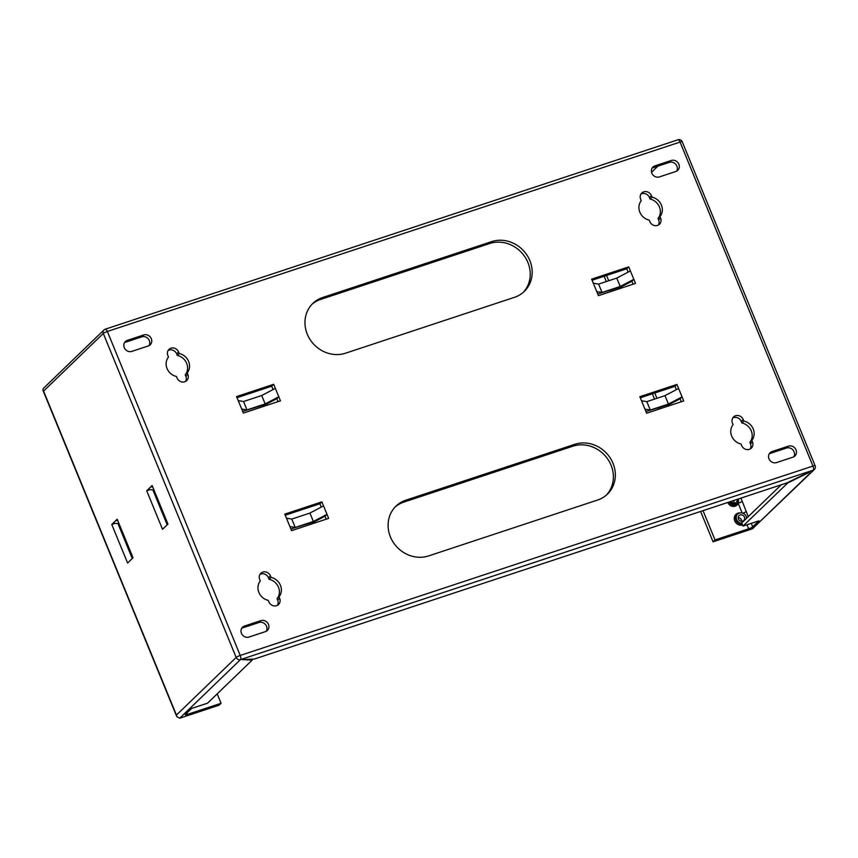 <?xml version="1.0" encoding="UTF-8"?>
<svg xmlns="http://www.w3.org/2000/svg" width="858" height="858" viewBox="0 0 858 858"><rect width="100%" height="100%" fill="white"/><g stroke="black" fill="none" stroke-linecap="round" stroke-linejoin="round"><path stroke-width="1.29" d="M122.136 533.794A4.751 4.322 -134 0 1 123.552 534.684M129.569 551.93A4.751 4.322 -134 0 1 130.984 552.82M738.47 501.061A5.781 5.255 -134 0 1 738.17 503.238A3.443 0.579 157.7 0 0 742.224 501.244L748.23 516.666M746.61 518.221A5.427 4.933 46 0 0 737.665 514.135A5.427 4.933 46 0 0 741.848 523.241M130.416 553.978A3.389 3.089 -134 0 1 131.413 556.424M122.973 535.842A3.389 3.089 -134 0 1 123.981 538.288M733.236 500.664A3.389 3.089 -134 0 1 734.244 503.153M731.241 501.319A3.389 3.089 46 0 0 737.129 499.377M738.202 517.685A3.389 3.089 -134 0 1 741.677 521.289M738.459 519.026A3.389 3.089 46 0 0 743.789 520.484A3.389 3.089 46 0 0 744.412 517.052A3.389 3.089 46 0 0 739.081 515.604A3.389 3.089 46 0 0 738.459 519.026M678.86 164.221A6.038 5.491 46 0 0 671.299 160.467L654.879 165.905A6.038 5.491 46 0 0 652.938 167.063A6.038 5.491 46 0 0 652.412 174.249A6.038 5.491 46 0 0 659.394 176.92L675.825 171.482A6.038 5.491 46 0 0 677.756 170.324A6.038 5.491 46 0 0 678.86 164.221M652.091 168.147A6.038 5.491 -134 0 1 652.917 167.793L669.337 162.366A6.038 5.491 -134 0 1 676.898 166.12A6.038 5.491 -134 0 1 676.64 171.128M613.009 463.309A30.534 27.756 46 0 0 574.785 444.315L405.802 500.203A30.534 27.756 46 0 0 396.031 506.081A30.534 27.756 46 0 0 393.329 542.428A30.534 27.756 46 0 0 428.646 555.909L597.629 500.021A30.534 27.756 46 0 0 607.4 494.144A30.534 27.756 46 0 0 613.009 463.309M395.077 507.057A30.534 27.756 -134 0 1 403.839 502.102L572.822 446.214A30.534 27.756 -134 0 1 611.046 465.197A30.534 27.756 -134 0 1 606.402 495.066M732.753 418.007A6.135 5.577 -134 0 1 741.291 421.45L741.902 422.951L743.865 421.064L743.242 419.562A6.135 5.577 46 0 0 733.601 416.924A6.135 5.577 46 0 0 732.475 423.123L733.097 424.624A12.269 11.154 46 0 0 741.044 444.015L741.655 445.516A6.135 5.577 46 0 0 751.308 448.155A6.135 5.577 46 0 0 752.434 441.956L751.812 440.454A12.269 11.154 46 0 0 753.227 428.979A12.269 11.154 46 0 0 743.865 421.064M741.902 422.951A12.269 11.154 -134 0 1 751.265 430.866A12.269 11.154 -134 0 1 749.849 442.342L750.471 443.843A6.135 5.577 -134 0 1 750.192 448.959M796.02 449.892A6.038 5.491 46 0 0 788.459 446.128L772.039 451.565A6.038 5.491 46 0 0 770.098 452.724A6.038 5.491 46 0 0 769.572 459.92A6.038 5.491 46 0 0 776.554 462.58L792.985 457.153A6.038 5.491 46 0 0 794.916 455.984A6.038 5.491 46 0 0 796.02 449.892M769.251 453.807A6.038 5.491 -134 0 1 770.076 453.453L786.496 448.026A6.038 5.491 -134 0 1 794.058 451.78A6.038 5.491 -134 0 1 793.8 456.799M259.974 574.367A6.135 5.577 -134 0 1 268.511 577.809L269.122 579.311L271.085 577.423L270.474 575.922A6.135 5.577 46 0 0 260.821 573.283A6.135 5.577 46 0 0 259.695 579.482L260.317 580.984A12.269 11.154 46 0 0 268.264 600.375L268.886 601.876A6.135 5.577 46 0 0 278.528 604.515A6.135 5.577 46 0 0 279.654 598.316L279.032 596.814A12.269 11.154 46 0 0 280.448 585.338A12.269 11.154 46 0 0 271.085 577.423M269.122 579.311A12.269 11.154 -134 0 1 278.485 587.226A12.269 11.154 -134 0 1 277.07 598.702L277.692 600.203A6.135 5.577 -134 0 1 277.413 605.319M151.308 338.706A6.038 5.491 46 0 0 143.747 334.942L127.316 340.379A6.038 5.491 46 0 0 125.386 341.538A6.038 5.491 46 0 0 124.85 348.734A6.038 5.491 46 0 0 131.832 351.394L148.262 345.967A6.038 5.491 46 0 0 150.193 344.798A6.038 5.491 46 0 0 151.308 338.706M124.539 342.621A6.038 5.491 -134 0 1 125.354 342.267L141.784 336.84A6.038 5.491 -134 0 1 149.346 340.594A6.038 5.491 -134 0 1 149.088 345.613M168.136 350.461A6.135 5.577 -134 0 1 176.673 353.904L177.295 355.405L179.247 353.517L178.636 352.016A6.135 5.577 46 0 0 168.994 349.378A6.135 5.577 46 0 0 167.868 355.577L168.479 357.078A12.269 11.154 46 0 0 176.437 376.469L177.048 377.97A6.135 5.577 46 0 0 186.69 380.598A6.135 5.577 46 0 0 187.816 374.399L187.205 372.908A12.269 11.154 46 0 0 188.61 361.422A12.269 11.154 46 0 0 179.247 353.517M177.295 355.405A12.269 11.154 -134 0 1 186.647 363.32A12.269 11.154 -134 0 1 185.242 374.796L185.854 376.297A6.135 5.577 -134 0 1 185.585 381.413M640.915 194.101A6.135 5.577 -134 0 1 649.452 197.544L650.064 199.045L652.026 197.147L651.415 195.656A6.135 5.577 46 0 0 641.773 193.018A6.135 5.577 46 0 0 640.647 199.217L641.258 200.718A12.269 11.154 46 0 0 649.216 220.109L649.828 221.611A6.135 5.577 46 0 0 659.47 224.238A6.135 5.577 46 0 0 660.596 218.039L659.984 216.548A12.269 11.154 46 0 0 661.389 205.062A12.269 11.154 46 0 0 652.026 197.147M650.064 199.045A12.269 11.154 -134 0 1 659.427 206.96A12.269 11.154 -134 0 1 658.022 218.436L658.633 219.938A6.135 5.577 -134 0 1 658.365 225.053M268.457 624.367A6.038 5.491 46 0 0 260.907 620.613L244.476 626.04A6.038 5.491 46 0 0 242.546 627.209A6.038 5.491 46 0 0 242.01 634.394A6.038 5.491 46 0 0 248.992 637.054L265.422 631.627A6.038 5.491 46 0 0 267.353 630.458A6.038 5.491 46 0 0 268.457 624.367M241.688 628.292A6.038 5.491 -134 0 1 242.514 627.938L258.944 622.5A6.038 5.491 -134 0 1 266.495 626.254A6.038 5.491 -134 0 1 266.237 631.274M529.869 260.607A30.534 27.756 46 0 0 491.655 241.613L322.662 297.501A30.534 27.756 46 0 0 312.891 303.378A30.534 27.756 46 0 0 310.199 339.725A30.534 27.756 46 0 0 345.517 353.206L514.5 297.318A30.534 27.756 46 0 0 524.27 291.441A30.534 27.756 46 0 0 529.869 260.607M311.937 304.354A30.534 27.756 -134 0 1 320.699 299.399L489.693 243.511A30.534 27.756 -134 0 1 527.906 262.494A30.534 27.756 -134 0 1 523.262 292.364M152.445 486.272L150.804 486.818L152.134 485.531L167.953 524.088L162.527 529.322L146.707 490.765L148.048 489.478L153.968 489.982M150.086 489.65L146.707 490.765M133.022 557.786L127.595 563.02L111.776 524.452L117.203 519.219L133.022 557.786M117.514 519.969L115.873 520.506L117.803 520.677M323.552 505.92L321.879 501.855L284.792 514.124L291.57 530.652L328.657 518.382L323.552 505.92L309.92 513.063L291.774 519.069L286.454 518.189M285.231 515.218L319.916 503.753L321.879 501.855M319.916 503.753L321.3 507.099M639.843 396.696L641.516 400.761L646.825 401.641L664.982 395.635L678.614 388.492L676.941 384.427L639.843 396.696M640.293 397.79L674.978 386.325L676.941 384.427M674.978 386.325L676.361 389.671M241.688 409.03L243.35 413.095L280.448 400.825L278.786 396.761L265.154 403.914L246.997 409.909L241.688 409.03L236.572 396.568L273.67 384.309L278.786 396.761L276.823 398.659L278.035 401.63M593.307 283.204L598.616 284.084L616.763 278.089L630.394 270.946L628.732 266.881L591.634 279.15L598.412 295.667L635.51 283.397L633.847 279.333L631.885 281.231L633.097 284.202M167.203 524.817L152.874 489.886M132.271 558.504L117.943 523.573M808.912 472.19L786.711 482.979L254.258 659.073L242.278 659.598L252.231 660.07L207.539 703.174L191.634 708.44L185.435 714.414A3.443 0.579 -22.3 0 0 185.274 714.725A3.443 0.579 -22.3 0 0 187.43 714.414L221.053 703.292L219.09 705.19L179.719 718.21L176.769 716.591L176.437 715.068L236.165 657.453L103.292 333.472L43.565 391.087L42.9 390.175L43.254 388.524L103.925 329.998A3.443 3.132 -134 0 1 105.03 329.333A3.443 1.319 -108.3 0 1 105.234 329.204L677.959 139.79A3.443 1.319 -108.3 0 1 680.072 142.063L107.357 331.478L240.229 655.458L812.944 466.044L680.072 142.063A3.443 0.579 -22.3 0 1 682.228 141.752L815.1 465.733A3.443 0.579 157.7 0 0 812.944 466.044A3.443 1.319 -108.3 0 1 813.202 470.184L240.487 659.598L179.719 718.21M641.516 400.761L646.621 413.224L683.719 400.954L682.056 396.889L680.094 398.788L681.306 401.748M290.873 528.968L314.446 521.761L325.032 516.205L326.255 519.176M592.084 280.244L626.769 268.769L628.142 272.125M237.023 397.672L271.707 386.197L273.08 389.553M740.808 498.155L742.224 501.244M751.286 523.348L752.713 526.812L758.912 520.827L743.017 526.083L787.708 482.979L809.03 472.479M752.713 526.812A3.443 0.579 -22.3 0 1 748.648 528.807L715.025 539.929L703.024 510.649M661.1 408.44L660.617 407.271M656.938 398.294L654.772 393.007M612.891 290.883L612.408 289.714M608.73 280.748L606.563 275.45M152.735 486.979L150.804 486.818L148.048 489.478M630.394 270.946L633.847 279.333L620.216 286.486L602.059 292.481L596.75 291.602M644.959 409.159L650.278 410.038L668.425 404.032L682.056 396.889L678.614 388.492M752.434 528.796L813.202 470.184A3.443 3.132 46 0 0 814.306 469.519L752.434 528.796L713.062 541.816L700.611 511.454M658.687 409.234L658.215 408.065M654.525 399.099L652.359 393.801M610.478 291.677L609.995 290.519M606.316 281.542L604.15 276.255M715.025 539.929L713.062 541.816M658.022 218.436L659.984 216.548M185.242 374.796L187.205 372.908M277.07 598.702L279.032 596.814M749.849 442.342L751.812 440.454M325.032 516.205L326.995 514.317L313.363 521.46L309.92 513.063M626.769 268.769L628.732 266.881M271.707 386.197L273.67 384.309M221.053 703.292L217.181 693.875M115.154 523.337L111.776 524.452M730.04 501.716A4.751 4.322 46 0 0 738.33 498.981M132.69 556.971A4.751 4.322 -134 0 1 132.25 558.472M125.247 538.835A4.751 4.322 -134 0 1 124.818 540.336M781.295 484.77L741.72 522.94L743.017 526.083M251.823 659.073L252.231 660.07M742.824 513.191A3.443 0.579 157.7 0 0 746.374 511.368M631.885 281.231L621.299 286.776L597.726 293.983M598.616 284.084L602.059 292.481M616.763 278.089L620.216 286.486M275.343 388.374L261.711 395.517L243.554 401.512L246.997 409.909M243.554 401.512L238.245 400.632M261.711 395.517L265.154 403.914M242.664 411.411L266.237 404.204L276.823 398.659M668.425 404.032L664.982 395.635M650.278 410.038L646.825 401.641M680.094 398.788L669.508 404.332L645.935 411.54M313.363 521.46L295.216 527.466L291.774 519.069M295.216 527.466L289.897 526.587M113.117 523.166L119.026 523.67M132.647 557.25A5.781 5.255 -134 0 1 132.636 558.15M125.214 539.124A5.781 5.255 -134 0 1 125.043 540.883M742.578 525.01A6.456 5.877 -134 0 1 734.738 520.913A6.456 5.877 -134 0 1 740.379 512.88M737.665 514.135L736.947 514.832A5.427 4.933 46 0 0 742.095 523.852M742.159 512.987L738.17 503.238A5.781 5.255 -134 0 1 727.841 502.445M729.128 502.027A4.751 4.322 46 0 0 736.572 504.021L737.301 503.324M669.337 162.366L671.299 160.467M572.822 446.214L574.785 444.315M786.496 448.026L788.459 446.128M141.784 336.84L143.747 334.942M258.944 622.5L260.907 620.613M489.693 243.511L491.655 241.613M657.85 166.162L651.544 172.254M748.648 528.807L746.996 524.764M43.565 391.087L176.437 715.068M320.699 299.399L322.662 297.501M242.514 627.938L244.476 626.04M658.633 219.938L660.596 218.039M649.452 197.544L651.415 195.656M176.673 353.904L178.636 352.016M185.854 376.297L187.816 374.399M125.354 342.267L127.316 340.379M268.511 577.809L270.474 575.922M277.692 600.203L279.654 598.316M770.076 453.453L772.039 451.565M741.291 421.45L743.242 419.562M750.471 443.843L752.434 441.956M403.839 502.102L405.802 500.203M652.917 167.793L654.879 165.905M186.862 713.041L187.43 714.414M107.357 331.478A3.443 1.319 -108.3 0 0 105.234 329.204A3.443 3.443 0 0 0 103.925 329.998A3.443 3.132 -134 0 0 103.292 333.472A3.443 0.579 -22.3 0 1 107.357 331.478M240.229 655.458A3.443 0.579 157.7 0 0 236.165 657.453A3.443 3.132 -134 0 0 240.487 659.598A3.443 1.319 -108.3 0 0 240.229 655.458M682.228 141.752A3.443 3.443 0 0 0 677.959 139.79M814.306 469.519A3.443 3.443 0 0 0 815.1 465.733M42.9 390.175L176.769 716.591"/></g></svg>
